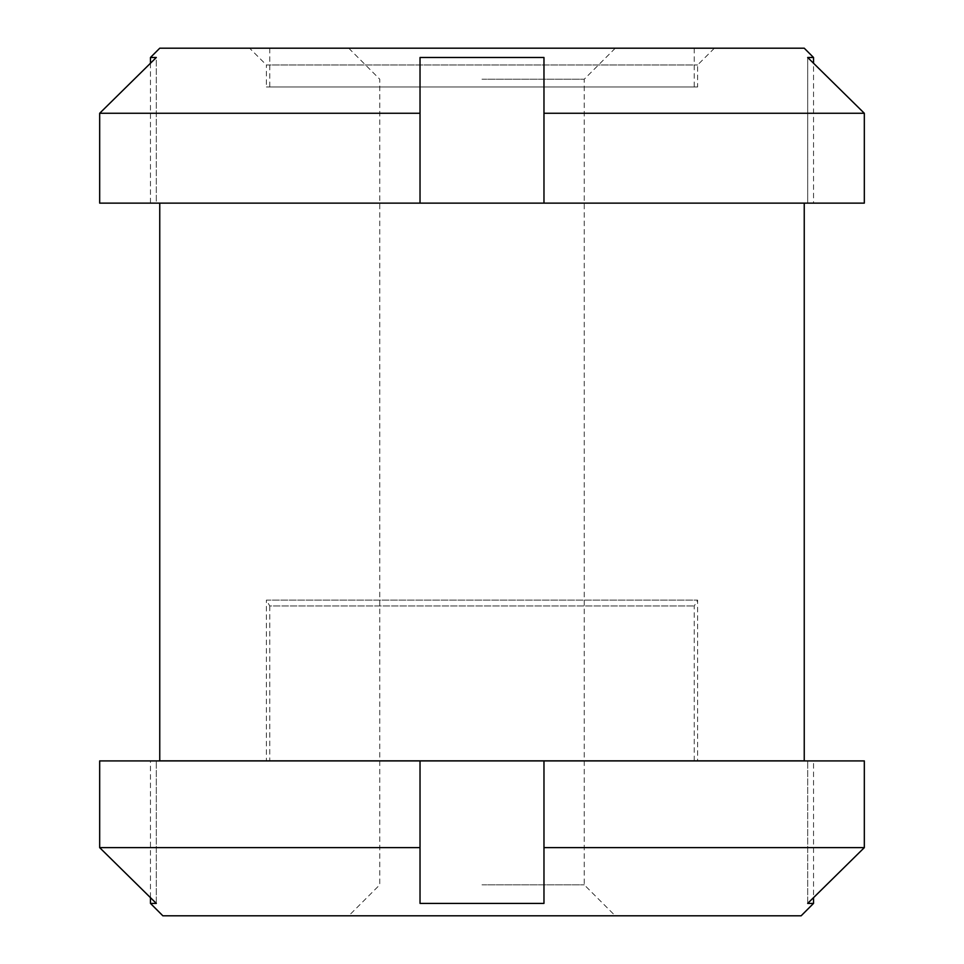 <?xml version="1.0" encoding="UTF-8"?>
<svg xmlns="http://www.w3.org/2000/svg" width="964" height="964" viewBox="0 0 964 964"><rect width="100%" height="100%" fill="white"/><g stroke="black" fill="none" stroke-linecap="round" stroke-linejoin="round"><path stroke-width="0.72" stroke-dasharray="4.82 3.62" d="M813.532 203.127L807.687 203.127L813.532 203.127L813.532 63.238L807.687 57.491L813.532 57.491M864.322 203.127L807.687 203.127L807.687 57.491L807.687 203.127L864.322 203.127L543.973 203.127L543.973 113.27L864.322 113.27M266.389 760.849L697.611 760.849L266.389 760.849L266.389 600.126L697.611 600.126L266.389 600.126L269.751 605.958L694.249 605.958L269.751 605.958L269.751 760.849M804.241 760.849L159.759 760.849M159.759 203.127L804.241 203.127L159.759 203.127M150.468 57.491L156.313 57.491L156.313 203.127L99.678 203.127L156.313 203.127L150.468 203.127L156.313 203.127L156.313 57.491L150.468 63.238L150.468 203.127M543.973 203.127L543.973 57.491L543.973 203.127L99.678 203.127L99.678 113.27L420.027 113.27L420.027 57.491L543.973 57.491L543.973 113.27M804.241 48.2L159.759 48.2M864.322 847.633L543.973 847.633L543.973 760.909L99.678 760.909L156.313 760.909L99.678 760.909L99.678 847.633L420.027 847.633L420.027 760.909L420.027 847.633M864.322 760.909L543.973 760.909L543.973 903.401L420.027 903.401L420.027 760.909M801.144 915.8L162.856 915.8M150.468 760.909L156.313 760.909L150.468 760.909L150.468 897.665L156.313 903.401L150.468 903.401M543.973 847.633L543.973 760.909M813.532 903.401L807.687 903.401L813.532 897.665L813.532 760.909M482 760.909L694.249 760.909L482 760.909M249.616 48.2L714.384 48.2L249.616 48.2L266.389 64.974L697.611 64.974L266.389 64.974L266.389 86.965L697.611 86.965L266.389 86.965M156.313 903.401L156.313 760.909L156.313 903.401M807.687 903.401L807.687 760.909L807.687 903.401M482 884.819L584.244 884.819L482 884.819M482 915.8L615.237 915.8L482 915.8M482 79.217L584.244 79.217L482 79.217M482 48.236L694.249 48.236L482 48.236M482 86.965L694.249 86.965L482 86.965M420.027 203.127L420.027 113.27M714.384 48.2L697.611 64.974L697.611 86.965M348.763 48.236L379.756 79.217L379.756 884.819L348.763 915.8M615.237 48.236L584.244 79.217L584.244 884.819L615.237 915.8M269.751 48.236L269.751 86.965M694.249 48.236L694.249 86.965M694.249 760.849L694.249 605.958L697.611 600.126L697.611 760.849"/><path stroke-width="1.45" d="M864.322 113.27L813.532 63.238L813.532 57.491L807.687 57.491L864.322 113.27L864.322 203.127L864.322 113.27L543.973 113.27L543.973 57.491L420.027 57.491L420.027 203.127L864.322 203.127M159.759 203.127L159.759 760.849L804.241 760.849L804.241 203.127M420.027 113.27L99.678 113.27L156.313 57.491L150.468 57.491L150.468 63.238L99.678 113.27L99.678 203.127L420.027 203.127M150.468 57.491L159.759 48.2L804.241 48.2L813.532 57.491M543.973 203.127L543.973 113.27M813.532 903.401L813.532 897.665L864.322 847.633L864.322 760.909L420.027 760.909L420.027 903.401L543.973 903.401L543.973 847.633L864.322 847.633L807.687 903.401L813.532 903.401L801.144 915.8L162.856 915.8L150.468 903.401L156.313 903.401L99.678 847.633L99.678 760.909L420.027 760.909M150.468 903.401L150.468 897.665L99.678 847.633L420.027 847.633M543.973 847.633L543.973 760.909M864.322 847.633L864.322 760.909"/></g></svg>
